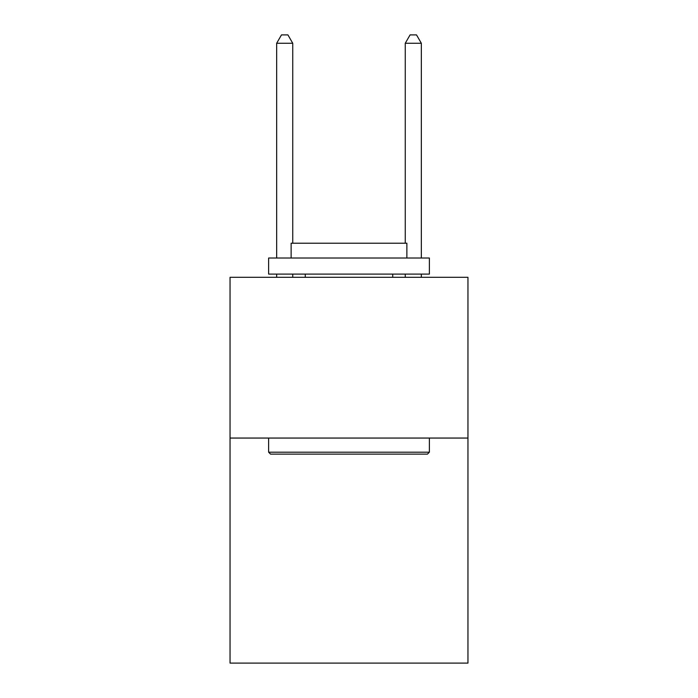 <?xml version="1.0" encoding="UTF-8"?>
<svg xmlns="http://www.w3.org/2000/svg" width="698" height="698" viewBox="0 0 698 698"><rect width="100%" height="100%" fill="white"/><g stroke="black" fill="none" stroke-linecap="round" stroke-linejoin="round"><path stroke-width="1.05" d="M467.957 438.056L467.957 663.1L230.043 663.1L230.043 277.307L467.957 277.307L467.957 438.056L230.043 438.056M270.554 454.128L268.625 452.199L429.375 452.199L427.446 454.128L270.554 454.128M429.375 258.016L429.375 274.096L268.625 274.096L268.625 258.016L429.375 258.016M291.127 258.016L291.127 243.227L406.873 243.227L406.873 258.016M429.375 438.056L429.375 452.199M268.625 438.056L268.625 452.199M392.721 274.096L392.721 277.307M305.279 274.096L305.279 277.307M292.741 243.227L292.741 43.259L276.661 43.259L276.661 258.016M276.661 274.096L276.661 277.307M292.741 274.096L292.741 277.307M276.661 43.259L281.486 34.9L287.916 34.9L292.741 43.259M421.339 277.307L421.339 274.096M421.339 258.016L421.339 43.259L405.259 43.259L405.259 243.227M405.259 277.307L405.259 274.096M405.259 43.259L410.084 34.9L416.514 34.9L421.339 43.259"/></g></svg>
